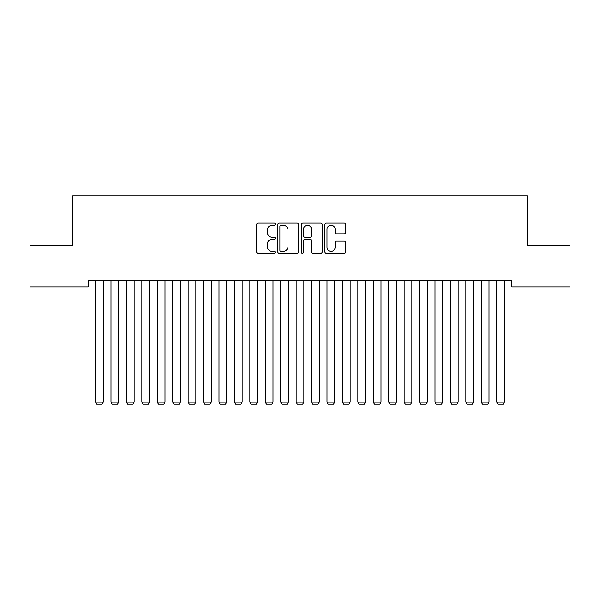 <?xml version="1.0" encoding="UTF-8"?>
<svg xmlns="http://www.w3.org/2000/svg" width="600" height="600" viewBox="0 0 600 600"><rect width="100%" height="100%" fill="white"/><g stroke="black" fill="none" stroke-linecap="round" stroke-linejoin="round"><path stroke-width="0.9" d="M275.317 224.183A1.057 1.057 0 0 0 274.252 223.125L258.165 223.125A1.515 1.515 0 0 0 256.65 224.64L256.65 251.903A1.515 1.515 0 0 0 258.165 253.417L274.252 253.417A1.057 1.057 0 0 0 275.317 252.353A1.057 1.057 0 0 0 274.252 251.295L272.175 251.295A4.845 4.845 0 0 1 267.33 246.45L267.33 244.178A4.845 4.845 0 0 1 272.175 239.333L274.252 239.333A1.057 1.057 0 0 0 275.317 238.267A1.057 1.057 0 0 0 274.252 237.21L272.175 237.21A4.845 4.845 0 0 1 267.33 232.365L267.33 230.093A4.845 4.845 0 0 1 272.175 225.248L274.252 225.248A1.057 1.057 0 0 0 275.317 224.183M344.257 233.805A1.515 1.515 0 0 0 345.772 232.29L345.772 224.64A1.515 1.515 0 0 0 344.257 223.125L326.385 223.125A1.515 1.515 0 0 0 324.877 224.64L324.877 251.903A1.515 1.515 0 0 0 326.385 253.417L344.257 253.417A1.515 1.515 0 0 0 345.772 251.903L345.772 242.663A1.515 1.515 0 0 0 344.257 241.147L336.608 241.147A1.515 1.515 0 0 0 335.1 242.663L335.1 247.245A4.05 4.05 0 0 1 331.043 251.295A4.05 4.05 0 0 1 326.993 247.245L326.993 229.298A4.05 4.05 0 0 1 331.043 225.248A4.05 4.05 0 0 1 335.1 229.298L335.1 232.29A1.515 1.515 0 0 0 336.608 233.805L344.257 233.805M511.838 280.702L88.162 280.702L88.162 286.868L30 286.868L30 245.212L72.735 245.212L72.735 195.84L527.265 195.84L527.265 245.212L570 245.212L570 286.868L511.838 286.868L511.838 280.702M298.673 224.64A1.515 1.515 0 0 0 297.157 223.125L279.293 223.125A1.515 1.515 0 0 0 277.778 224.64L277.778 251.903A1.515 1.515 0 0 0 279.293 253.417L297.157 253.417A1.515 1.515 0 0 0 298.673 251.903L298.673 224.64M302.843 223.125L320.707 223.125A1.515 1.515 0 0 1 322.222 224.64L322.222 251.903A1.515 1.515 0 0 1 320.707 253.417L313.065 253.417A1.515 1.515 0 0 1 311.55 251.903L311.55 240.847A1.515 1.515 0 0 0 310.035 239.333L304.957 239.333A1.515 1.515 0 0 0 303.442 240.847L303.442 252.353A1.057 1.057 0 0 1 302.385 253.417A1.057 1.057 0 0 1 301.327 252.353L301.327 224.64A1.515 1.515 0 0 1 302.843 223.125M280.957 225.248A1.057 1.057 0 0 0 279.892 226.305L279.892 250.237A1.057 1.057 0 0 0 280.957 251.295L283.155 251.295A4.845 4.845 0 0 0 288 246.45L288 230.093A4.845 4.845 0 0 0 283.155 225.248L280.957 225.248M311.55 229.373A4.05 4.05 0 0 0 307.5 225.322A4.05 4.05 0 0 0 303.442 229.373L303.442 235.695A1.515 1.515 0 0 0 304.957 237.21L310.035 237.21A1.515 1.515 0 0 0 311.55 235.695L311.55 229.373M103.282 280.702L103.282 402.15L95.573 402.15L95.573 280.702M103.282 402.15L102.127 404.16L96.727 404.16L95.573 402.15M118.718 280.702L118.718 402.15L111 402.15L111 280.702M118.718 402.15L117.555 404.16L112.155 404.16L111 402.15M134.145 280.702L134.145 402.15L126.427 402.15L126.427 280.702M134.145 402.15L132.983 404.16L127.583 404.16L126.427 402.15M149.572 280.702L149.572 402.15L141.855 402.15L141.855 280.702M149.572 402.15L148.417 404.16L143.017 404.16L141.855 402.15M165 280.702L165 402.15L157.282 402.15L157.282 280.702M165 402.15L163.845 404.16L158.445 404.16L157.282 402.15M180.428 280.702L180.428 402.15L172.718 402.15L172.718 280.702M180.428 402.15L179.273 404.16L173.873 404.16L172.718 402.15M195.855 280.702L195.855 402.15L188.145 402.15L188.145 280.702M195.855 402.15L194.7 404.16L189.3 404.16L188.145 402.15M211.282 280.702L211.282 402.15L203.572 402.15L203.572 280.702M211.282 402.15L210.127 404.16L204.728 404.16L203.572 402.15M226.718 280.702L226.718 402.15L219 402.15L219 280.702M226.718 402.15L225.555 404.16L220.155 404.16L219 402.15M242.145 280.702L242.145 402.15L234.428 402.15L234.428 280.702M242.145 402.15L240.983 404.16L235.583 404.16L234.428 402.15M257.572 280.702L257.572 402.15L249.855 402.15L249.855 280.702M257.572 402.15L256.418 404.16L251.017 404.16L249.855 402.15M273 280.702L273 402.15L265.282 402.15L265.282 280.702M273 402.15L271.845 404.16L266.445 404.16L265.282 402.15M288.428 280.702L288.428 402.15L280.718 402.15L280.718 280.702M288.428 402.15L287.272 404.16L281.873 404.16L280.718 402.15M303.855 280.702L303.855 402.15L296.145 402.15L296.145 280.702M303.855 402.15L302.7 404.16L297.3 404.16L296.145 402.15M319.282 280.702L319.282 402.15L311.572 402.15L311.572 280.702M319.282 402.15L318.127 404.16L312.728 404.16L311.572 402.15M334.718 280.702L334.718 402.15L327 402.15L327 280.702M334.718 402.15L333.555 404.16L328.155 404.16L327 402.15M350.145 280.702L350.145 402.15L342.428 402.15L342.428 280.702M350.145 402.15L348.983 404.16L343.582 404.16L342.428 402.15M365.572 280.702L365.572 402.15L357.855 402.15L357.855 280.702M365.572 402.15L364.418 404.16L359.017 404.16L357.855 402.15M381 280.702L381 402.15L373.282 402.15L373.282 280.702M381 402.15L379.845 404.16L374.445 404.16L373.282 402.15M396.428 280.702L396.428 402.15L388.717 402.15L388.717 280.702M396.428 402.15L395.272 404.16L389.873 404.16L388.717 402.15M411.855 280.702L411.855 402.15L404.145 402.15L404.145 280.702M411.855 402.15L410.7 404.16L405.3 404.16L404.145 402.15M427.283 280.702L427.283 402.15L419.572 402.15L419.572 280.702M427.283 402.15L426.127 404.16L420.728 404.16L419.572 402.15M442.717 280.702L442.717 402.15L435 402.15L435 280.702M442.717 402.15L441.555 404.16L436.155 404.16L435 402.15M458.145 280.702L458.145 402.15L450.428 402.15L450.428 280.702M458.145 402.15L456.982 404.16L451.582 404.16L450.428 402.15M473.572 280.702L473.572 402.15L465.855 402.15L465.855 280.702M473.572 402.15L472.418 404.16L467.018 404.16L465.855 402.15M489 280.702L489 402.15L481.283 402.15L481.283 280.702M489 402.15L487.845 404.16L482.445 404.16L481.283 402.15M504.428 280.702L504.428 402.15L496.717 402.15L496.717 280.702M504.428 402.15L503.272 404.16L497.873 404.16L496.717 402.15"/></g></svg>
